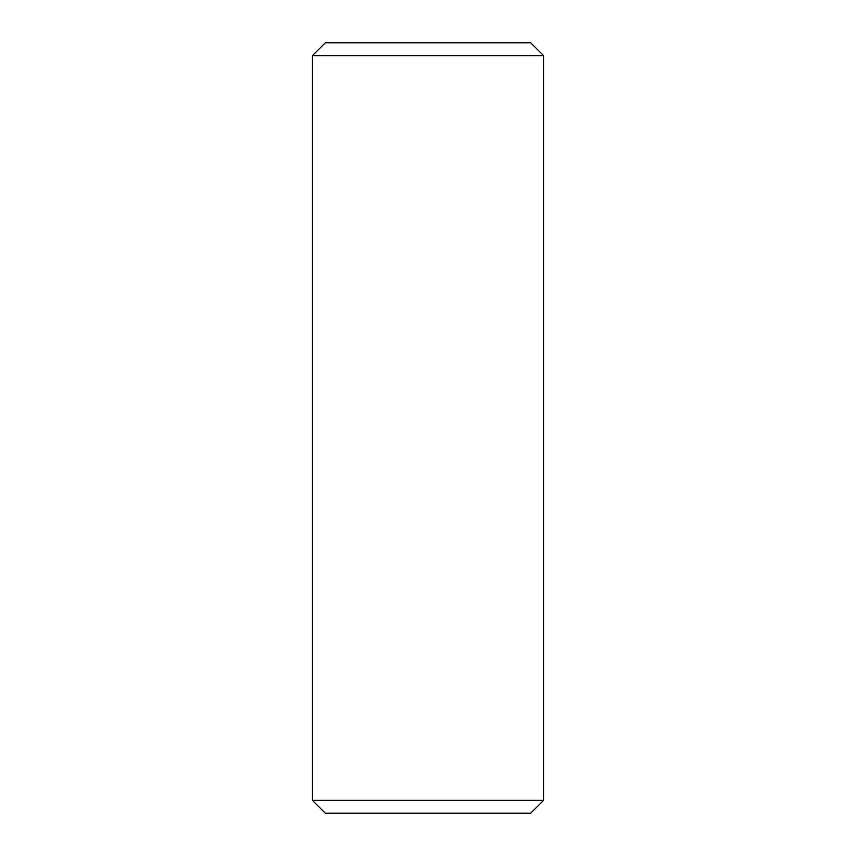 <?xml version="1.0" encoding="UTF-8"?>
<svg xmlns="http://www.w3.org/2000/svg" width="856" height="856" viewBox="0 0 856 856"><rect width="100%" height="100%" fill="white"/><g stroke="black" fill="none" stroke-linecap="round" stroke-linejoin="round"><path stroke-width="1.28" d="M543.56 800.36L312.44 800.36L325.28 813.2L530.72 813.2L543.56 800.36L543.56 55.64L312.44 55.64L312.44 800.36M312.44 55.64L325.28 42.8L530.72 42.8L543.56 55.64"/></g></svg>
